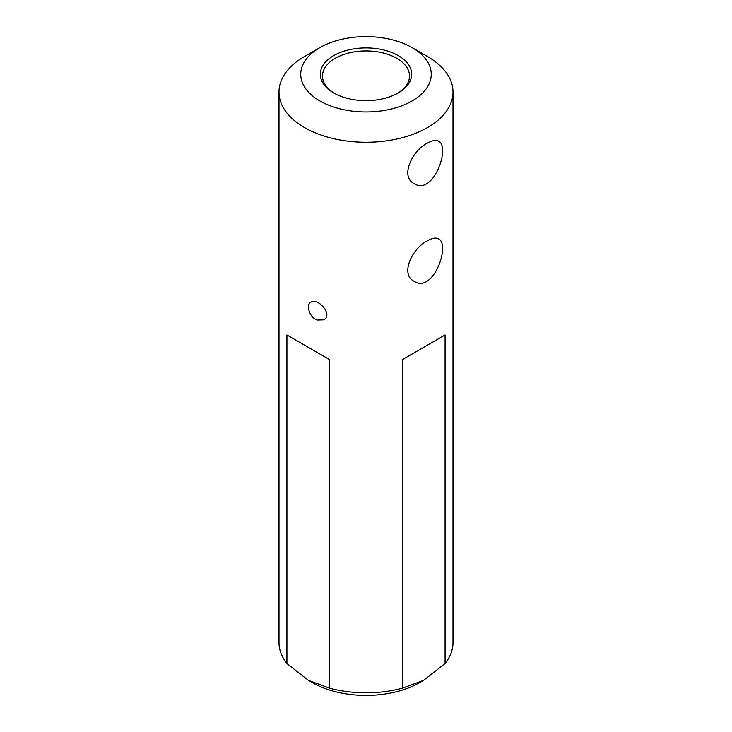 <?xml version="1.0" encoding="UTF-8"?>
<svg xmlns="http://www.w3.org/2000/svg" width="732" height="732" viewBox="0 0 732 732"><rect width="100%" height="100%" fill="white"/><g stroke="black" fill="none" stroke-linecap="round" stroke-linejoin="round"><path stroke-width="1.1" d="M412.143 47.635L427.525 56.51A86.998 50.233 180 0 1 445.083 71.096A86.998 50.233 180 0 1 452.998 92.031A86.998 50.233 180 0 1 399.297 138.44A86.998 50.233 180 0 1 304.485 127.551A86.998 50.233 180 0 1 279.002 92.031A86.998 50.233 180 0 1 304.475 56.51L319.857 47.635A65.249 37.671 0 0 0 319.857 100.915A65.249 37.671 0 0 0 412.143 100.915A65.249 37.671 0 0 0 412.143 47.635A65.249 37.671 0 0 0 319.857 47.635M279.002 92.031L279.002 642.568A86.998 50.233 0 0 0 286.917 663.503L286.917 334.963L329.729 359.677L329.729 688.226A86.998 50.233 0 0 0 402.271 688.226L402.271 359.677L445.083 334.963L445.083 663.503A86.998 50.233 0 0 0 452.998 642.568L452.998 92.031M317.102 320.049C309.444 317.395 305.628 304.658 310.88 302.206C317.999 297.357 333.408 314.943 323.837 319.838L317.102 320.049M427.515 143.088C432.219 140.388 435.888 139.748 438.523 141.166C450.848 146.537 433.28 196.377 414.056 183.549C399.882 176.641 412.171 150.453 427.515 143.088M427.515 240.764C432.219 238.056 435.888 237.415 438.523 238.842C450.848 244.213 433.28 294.054 414.056 281.225C399.882 274.317 412.171 248.13 427.515 240.764M333.7 92.918L333.7 92.918A45.677 26.37 180 0 1 333.7 55.623A45.677 26.37 180 0 1 398.3 55.623A45.677 26.37 180 0 1 398.3 92.918A45.677 26.37 180 0 1 333.7 92.918M402.271 688.226L423.672 680.303L419.829 682.526A76.128 43.947 180 0 1 312.171 682.526L308.328 680.303L329.729 688.226M423.672 680.303L445.083 663.503M286.917 663.503L308.328 680.303L312.171 682.526M286.917 334.963L329.729 359.677M402.271 359.677L445.083 334.963M397.513 93.367A43.499 25.117 0 0 0 409.499 76.046A43.499 25.117 0 0 0 366 50.929A43.499 25.117 0 0 0 322.501 76.046A43.499 25.117 0 0 0 334.487 93.367"/></g></svg>
